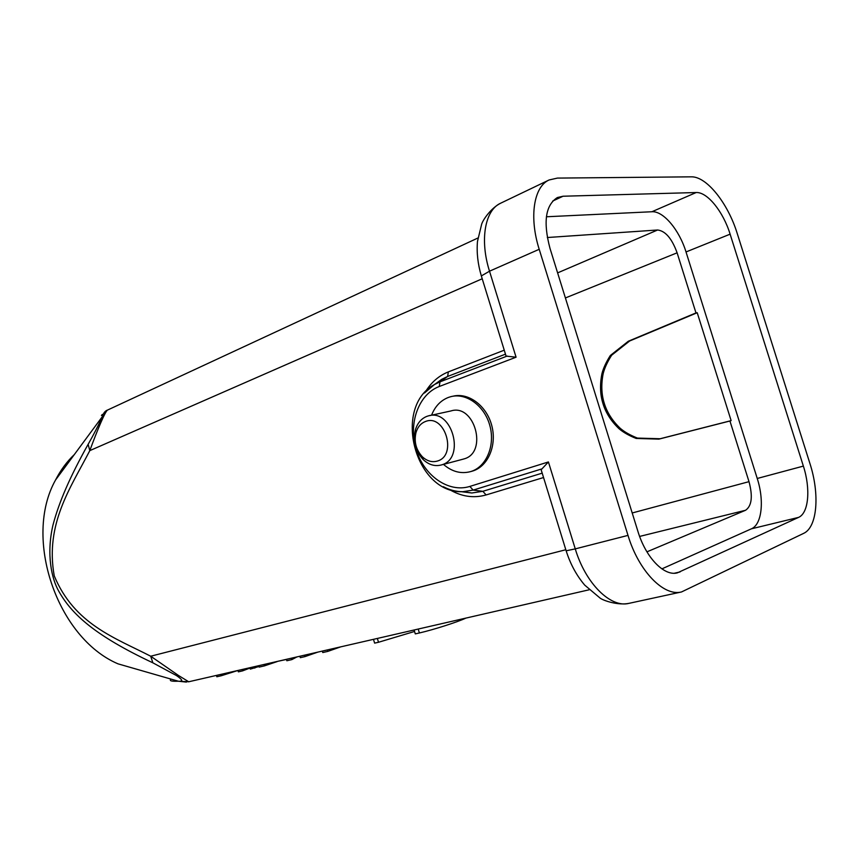 <?xml version="1.0" encoding="UTF-8"?>
<svg xmlns="http://www.w3.org/2000/svg" width="859" height="859" viewBox="0 0 859 859"><rect width="100%" height="100%" fill="white"/><g stroke="black" fill="none" stroke-linecap="round" stroke-linejoin="round"><path stroke-width="1.29" d="M296.946 656.91L291.845 659.615L286.842 660.754L286.412 659.336M291.845 659.615L291.416 658.187M286.455 659.454L277.124 661.462M277.167 661.591L264.336 665.908L263.906 664.501M264.336 665.908L259.171 667.089L258.752 665.682M186.403 682.089L178.243 681.208C171.317 681.477 168.933 680.79 171.091 679.125M178.307 681.208L117.962 663.824C56.919 637.754 23 537.798 55.567 479.966C60.645 470.066 66.905 461.594 74.336 454.561M178.232 681.208L188.733 681.778L178.565 675.528L176.471 675.561C181.829 679.254 183.107 681.101 180.304 681.112M176.471 675.561L152.87 662.826C94.898 635.542 71.866 614.368 58.949 591.518C51.551 578.837 46.246 554.248 52.925 525.257C58.949 502.193 70.008 476.745 88.133 444.307C93.706 434.622 98.42 425.43 102.253 416.744L102.318 416.594C103.144 414.113 102.855 413.727 101.437 415.455M178.565 675.528L150.712 656.222C115.17 637.893 74.465 624.343 54.246 575.895C44.883 523.743 70.782 487.483 89.798 450.631L88.133 444.307M482.221 278.767L89.798 450.631C97.582 429.371 105.453 410.806 107.643 410.011L477.894 238.018M565.823 549.739L150.712 656.222L152.87 662.826M809.919 463.506L737.269 233.594C727.97 203.239 706.57 176.235 691.216 176.836L557.405 178.092L549.105 179.971C533.761 186.639 528.929 217.048 539.205 249.293L628.004 535.393C638.72 571.095 663.706 596.683 681.509 591.958L803.605 533.385C817.381 527.243 819.894 494.118 809.919 463.506M452.876 396.235C468.359 392.219 486.538 405.598 491.724 425.42C497.125 445.198 488.148 466.265 472.837 470.968L471.623 471.323M681.509 591.958L628.885 603.372C610.62 608.161 585.58 583.508 575.262 548.88L548.418 461.949L469.852 486.419C448.613 493.12 423.959 475.693 416.185 449.665C408.111 423.734 418.43 394.356 439.239 386.507L516.076 357.204L506.069 356.109L505.683 354.831M548.418 461.949L541.138 469.766L541.825 471.978M563.053 196.228L696.166 192.534C707.354 191.847 723.235 211.668 730.118 234.163L803.369 466.104C810.756 488.782 808.738 513.134 798.569 517.386L677.311 572.878C664.168 576.475 645.807 557.609 637.947 531.463L550.018 248.434C543.006 222.062 545.465 205.097 557.394 197.538L563.053 196.228L552.681 201.06M546.399 216.769L651.884 211.743C663.363 210.831 679.34 229.976 686.019 251.955L757.241 478.474C764.435 500.625 761.922 524.527 751.389 528.822L661.881 568.873M646.924 551.843L745.569 510.267C751.786 505.962 752.935 496.427 749.005 481.663L729.935 420.996L658.896 439.121L636.186 438.455C629.013 435.62 623.29 432.367 618.995 428.695C611.114 421.146 605.778 412.825 603.007 403.709C600.13 394.625 599.765 384.649 601.912 373.772C603.319 368.2 606.132 362.111 610.341 355.486L628.348 341.227L695.983 312.923L677.107 252.814C671.921 238.555 665.424 230.942 657.607 229.997L547.312 237.524M695.983 312.923L697.218 312.719L731.127 420.631L729.935 420.996M731.127 420.631L660.141 438.745L637.442 438.09C630.281 435.255 624.557 432.013 620.262 428.34C612.392 420.813 607.066 412.492 604.296 403.386C601.418 394.324 601.053 384.36 603.201 373.493C604.618 367.931 607.431 361.843 611.64 355.229L629.626 340.991L697.218 312.719M443.459 464.386C451.92 471.698 460.918 474.114 470.453 471.645L471.033 471.473C486.419 466.748 495.396 445.477 489.855 425.613C484.53 405.684 466.147 392.423 450.653 396.718L448.344 397.449C440.613 400.509 435.019 406.436 431.562 415.198M429.65 415.616L450.911 410.956C474.512 403.182 488.159 452.382 464.193 458.856L462.98 459.2M441.741 464.826C465.868 458.298 451.941 408.079 428.201 415.939L426.912 416.347C421.243 418.601 417.399 423.143 415.359 429.983C412.846 441.268 415.445 451.125 423.165 459.554C428.759 464.794 434.761 466.609 441.161 464.998L441.741 464.826M425.398 421.533C420.781 423.347 417.646 427.052 415.981 432.625C413.931 441.837 416.046 449.88 422.349 456.763C427.084 461.165 432.131 462.593 437.467 461.025C457.686 455.388 444.801 413.351 425.398 421.533M373.472 639.332L374.621 643.123L378.508 642.264L377.359 638.441M414.553 631.462L378.508 642.264M465.932 618.093C457.568 622.034 433.978 629.593 419.396 632.976L415.284 633.888L414.102 630.001M418.204 629.056L419.396 632.976M250.012 668.034L242.571 670.879L242.163 669.494M242.571 670.879L238.362 671.845L237.954 670.46L221.203 675.765L220.795 674.401M221.203 675.765L216.833 676.763L216.425 675.41M258.988 666.477L250.334 669.107L249.926 667.711M254.812 668.077L254.393 666.691M340.744 646.848L327.827 651.39L327.386 649.919M327.827 651.39L322.769 652.539L322.329 651.079M317.927 652.088L304.956 656.62L300.328 657.672L299.888 656.233M304.526 655.17L304.956 656.62M448.881 489.201C461.047 496.588 473.459 498.499 486.108 494.945L543.543 477.54M425.323 392.005C431.111 382.438 438.788 375.727 448.355 371.883L504.254 350.182M628.004 535.393L575.262 548.88L566.145 550.802L565.984 550.254M516.076 357.204L489.512 271.197L539.205 249.293M481.792 277.393L481.341 275.932L489.512 271.197C479.569 239.897 484.948 210.068 500.668 203.196C491.337 207.867 483.295 219.195 481.684 224.081L477.475 241.454C476.53 252.589 477.819 264.078 481.341 275.932L506.08 356.109M507.25 356.034L439.991 381.858L447.625 376.467L505.479 354.155M435.835 383.565L441.762 379.313L447.625 376.467L448.355 371.883M486.108 494.945L482.844 491.305L471.838 492.991L461.186 491.659M542.19 473.148L482.844 491.305L473.169 490.102L469.852 486.419M439.239 386.507L439.991 381.858L434.493 384.521L424.41 393.046M443.33 486.709C449.654 490.049 456.161 491.713 462.84 491.692L473.169 490.102L542.061 468.842M696.166 192.534L651.884 211.743M686.019 251.955L730.118 234.163M803.369 466.104L757.241 478.474M751.389 528.822L798.569 517.386M680.081 571.933L674.379 573.232M749.005 481.663L632.203 512.973M565.405 297.955L677.107 252.814M629.626 340.991L628.348 341.227M658.896 439.121L660.141 438.745M639.633 536.424L745.569 510.267M657.607 229.997L557.62 272.883M55.567 479.966L102.253 416.744M102.318 416.583C103.413 413.007 105.174 410.827 107.59 410.033M589.177 589.779L188.744 681.767M628.885 603.372C618.018 605.563 603.48 600.688 600.087 598.079L584.743 585.14C576.539 575.498 570.344 564.052 566.145 550.802L541.149 469.766M435.653 383.683L434.493 384.521C392.144 407.198 415.08 493.968 462.84 491.692L471.838 492.991L461.036 491.67M549.105 179.971L500.668 203.196M472.257 471.151L470.453 471.645M463.624 459.028L441.161 464.998M422.349 456.763L423.165 459.554M415.981 432.625L415.359 429.983"/></g></svg>
